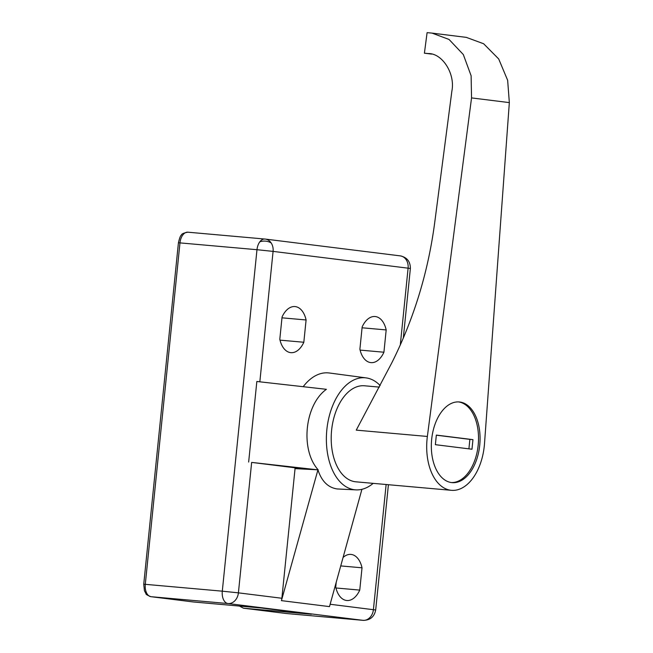 <?xml version="1.0" encoding="UTF-8"?>
<svg xmlns="http://www.w3.org/2000/svg" width="653" height="653" viewBox="0 0 653 653"><rect width="100%" height="100%" fill="white"/><g stroke="black" fill="none" stroke-linecap="round" stroke-linejoin="round"><path stroke-width="0.98" d="M178.424 242.753L143.742 584.223L145.293 584.329L179.975 242.859A11.574 6.914 -84.9 0 1 187.86 232.19C183.566 232.982 181.371 234.027 181.273 235.317C180.538 235.415 179.591 237.896 178.424 242.753L256.98 249.707A11.574 6.914 -84.9 0 1 259.821 241.822A11.574 6.914 -84.9 0 1 264.873 239.039L264.873 239.039A11.574 6.914 -84.9 0 1 265.012 239.055A11.574 9.273 97.1 0 1 265.273 239.08A11.574 9.273 97.1 0 1 271.207 243.006A11.574 9.273 97.1 0 1 273.085 251.389L408.101 268.179L400.297 344.972M343.07 557.474A23.141 13.827 -84.9 0 1 350.922 554.405A23.141 13.827 -84.9 0 1 351.216 554.438A23.141 13.827 -84.9 0 1 362.023 567.808L340.744 565.914M360.097 350.098L383.923 352.22A23.141 13.827 -84.9 0 1 370.986 362.627A23.141 13.827 -84.9 0 1 359.893 349.233L362.154 326.941A23.141 13.827 -84.9 0 1 375.091 316.525A23.141 13.827 -84.9 0 1 375.377 316.558A23.141 13.827 -84.9 0 1 386.184 329.928L362.072 327.782M280.006 340.14L303.825 342.254A23.141 13.827 -84.9 0 1 290.895 352.669A23.141 13.827 -84.9 0 1 279.802 339.266L282.063 316.983A23.141 13.827 -84.9 0 1 295.001 306.567A23.141 13.827 -84.9 0 1 295.287 306.6A23.141 13.827 -84.9 0 1 306.094 319.97L281.982 317.823M373.181 483.359A56.24 33.613 -84.9 0 1 356.105 489.881A56.24 33.613 -84.9 0 1 354.53 489.75A56.24 33.613 -84.9 0 1 326.851 429.658A56.24 33.613 -84.9 0 1 365.892 377.858A56.24 33.613 -84.9 0 1 366.064 377.883A56.24 33.613 -84.9 0 1 380.16 385.556M356.105 489.881L337.16 488.958C328.043 487.579 321.635 481.212 317.938 469.85L281.435 600.638A11.574 9.273 -82.9 0 0 281.876 598.262L238.402 592.851A11.574 9.273 97.1 0 1 227.995 603.543A11.574 6.914 -84.9 0 1 222.298 591.177L238.402 592.851L251.65 462.406L294.642 467.752A57.856 34.576 95.1 0 0 295.05 468.625L281.876 598.262M329.447 373.01A57.856 34.576 95.1 0 0 329.267 372.985A57.856 34.576 95.1 0 0 329.096 372.969A57.856 34.576 95.1 0 0 303.188 386.698M432 33.107L466.324 37.376L483.644 43.759L498.688 58.941L507.65 80.303L509.34 102.611L484.51 443.567A48.216 28.814 -84.9 0 1 451.427 490.321A48.216 28.814 -84.9 0 1 450.831 490.256A48.216 28.814 -84.9 0 1 427.364 436.457L471.548 97.909L471.115 75.756L463.312 54.542L449.044 39.458L432 33.107L427.095 32.65L424.409 53.203L429.029 53.628M451.427 490.321L355.942 481.824A48.216 28.814 -84.9 0 1 355.338 481.759A48.216 28.814 -84.9 0 1 331.561 430.751A48.216 28.814 -84.9 0 1 364.488 385.784L379.352 387.107M451.607 482.583A40.502 24.202 -84.9 0 1 431.633 439.73A40.502 24.202 -84.9 0 1 459.288 401.954A40.502 24.202 -84.9 0 1 459.794 402.011A40.502 24.202 -84.9 0 1 479.767 444.864A40.502 24.202 -84.9 0 1 452.113 482.632A40.502 24.202 -84.9 0 1 451.607 482.583M285.826 613.461A3.861 3.094 -82.9 0 0 285.908 613.477A3.861 3.094 -82.9 0 0 285.998 613.485L243.512 608.204L239.373 606.057M150.557 596.613A3.861 3.094 -82.9 0 0 150.9 596.687L193.296 601.96L150.982 596.695A11.574 6.914 -84.9 0 1 145.293 584.329L222.298 591.177L256.98 249.707L273.085 251.389L259.837 381.817M243.659 608.221L311.424 614.244L261.086 607.984L193.321 601.96M286.283 613.51A11.574 6.914 -84.9 0 1 286.136 613.502L363.15 620.35A11.574 6.914 -84.9 0 1 363.003 620.334L227.995 603.543L150.982 596.695A3.861 3.094 -82.9 0 1 150.9 596.687C147.333 595.25 145.717 594.287 146.052 593.797L144.435 590.745L143.742 584.223M335.936 587.978L359.754 590.092A23.141 13.827 -84.9 0 1 346.825 600.507A23.141 13.827 -84.9 0 1 335.732 587.104L336.222 582.256M362.023 567.808L359.754 590.092M386.184 329.928L383.923 352.22M306.094 319.97L303.825 342.254M363.15 620.35C370.12 620.317 374.3 616.865 375.687 609.992L330.14 604.262M410.37 268.53L408.101 268.179A11.574 9.273 97.1 0 0 406.215 259.796A11.574 9.273 97.1 0 0 400.281 255.878C407.031 257.339 410.394 261.559 410.37 268.53L403.301 338.091M248.654 462.055L256.841 381.483L326.402 389.31C304.657 404.803 300.078 449.901 318.215 469.882L251.65 462.406M281.435 600.638L329.487 606.613L361.917 489.309M295.05 468.625L317.595 469.809M294.642 467.752L308.428 468.993M429.813 53.742L428.237 53.546C442.399 53.22 455.402 73.854 451.876 91.069L434.686 222.779C428.123 272.277 413.831 318.958 391.808 362.823L356.252 430.131L427.364 436.457M431.576 54.093L424.409 53.203M451.345 482.551A40.502 24.202 95.1 0 0 478.265 444.301A40.502 24.202 95.1 0 0 458.52 401.913M435.371 444.677L471.98 449.231L472.952 439.64L436.343 435.086L435.371 444.677M468.911 448.848L469.874 439.371L472.952 439.64M469.874 439.371L436.335 435.192M259.821 241.822A11.574 9.46 -6 0 1 271.207 243.006M243.512 608.204L286.136 613.502A11.574 6.914 -84.9 0 1 285.998 613.485L363.003 620.334A11.574 9.273 -82.9 0 0 373.41 609.649L386.127 484.51M400.028 255.845A11.574 9.273 97.1 0 1 400.281 255.878L265.273 239.08L187.86 232.19A11.574 6.914 -84.9 0 1 188.007 232.207L264.726 239.031M509.34 102.611L471.548 97.909M366.064 377.883L329.267 372.985M193.304 601.96L261.11 607.992M388.413 484.714L375.687 609.992"/></g></svg>

